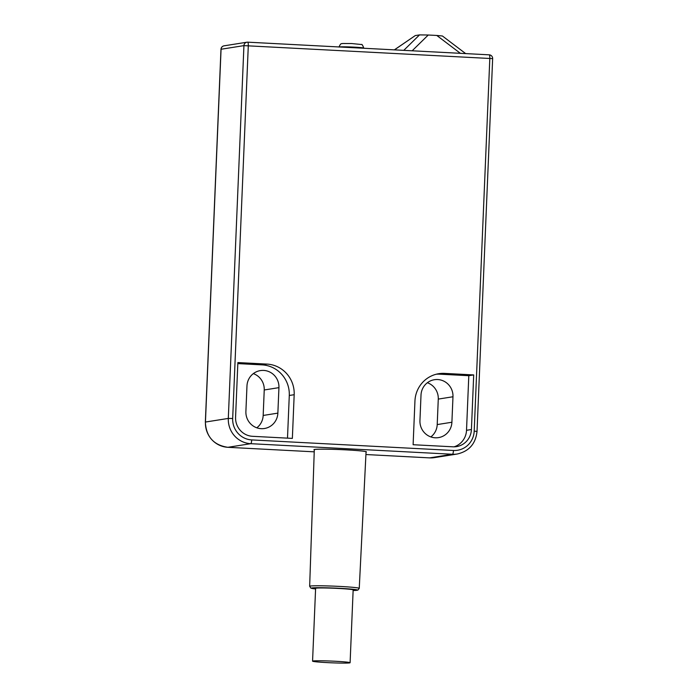 <?xml version="1.0" encoding="UTF-8"?>
<svg xmlns="http://www.w3.org/2000/svg" width="698" height="698" viewBox="0 0 698 698"><rect width="100%" height="100%" fill="white"/><g stroke="black" fill="none" stroke-linecap="round" stroke-linejoin="round"><path stroke-width="1.05" d="M353.136 590.281A20.425 0.942 -177.6 0 0 354.793 589.976A20.425 0.942 -177.6 0 0 338.958 588.397A20.425 0.942 -177.6 0 0 313.969 588.266A20.425 0.942 -177.6 0 0 315.601 588.702M359.252 588.353L366.057 451.868A25.896 1.187 -177.6 0 0 345.981 449.861A25.896 1.187 -177.6 0 0 314.301 449.695L309.659 586.276A24.823 1.143 2.4 0 1 340.013 586.433A24.823 1.143 2.4 0 1 359.252 588.353L357.899 590.089L353.127 590.525A22.99 1.056 -177.6 0 0 339.533 588.309A22.99 1.056 -177.6 0 0 315.322 587.733A22.99 1.056 -177.6 0 0 315.592 588.946L310.863 588.117L309.659 586.276M436.363 374.198A29.185 28.426 -99 0 1 439.679 374.172L468.803 375.699L466.517 430.308A18.235 17.764 -99 0 1 454.032 446.833M419.943 420.571L421.007 395.085A16.412 15.984 -99 0 1 434.418 379.712A16.412 15.984 -99 0 1 452.976 396.761L451.903 422.246A16.412 15.984 -99 0 1 438.492 437.62A16.412 15.984 -99 0 1 419.943 420.571M473.706 374.922L471.42 429.532A18.235 17.764 -99 0 1 456.509 446.615A18.235 17.764 -99 0 1 452.897 446.807L413.111 444.722L414.944 401.036A29.185 28.426 -99 0 1 438.798 373.7A29.185 28.426 -99 0 1 444.582 373.395L473.706 374.922L468.803 375.699M287.497 438.135L289.286 395.478A29.185 28.426 81 0 0 262.09 364.871L237.826 363.597M245.897 411.454L246.97 385.968A16.412 15.984 -99 0 1 260.38 370.594A16.412 15.984 -99 0 1 278.938 387.643L277.865 413.129A16.412 15.984 -99 0 1 264.455 428.502A16.412 15.984 -99 0 1 245.897 411.454M292.357 438.396L252.571 436.311A18.235 17.764 -99 0 1 235.575 417.177L237.87 362.567L266.994 364.094A29.185 28.426 -99 0 1 294.181 394.702L292.357 438.396M430.849 436.922A16.412 15.984 81 0 0 437.21 424.576L438.274 399.09A16.412 15.984 81 0 0 427.368 382.74M256.812 427.804A16.412 15.984 81 0 0 263.172 415.458L264.237 389.973A16.412 15.984 81 0 0 253.33 373.622M314.301 449.896A26.262 1.204 2.4 0 1 313.943 449.678A26.262 1.204 2.4 0 1 340.231 449.573A26.262 1.204 2.4 0 1 366.424 451.876A26.262 1.204 2.4 0 1 366.049 452.068M248.296 45.684A3.647 0.811 -87 0 0 247.677 42.168L247.677 42.168A3.647 0.811 -87 0 0 247.633 42.168A3.647 3.551 81 0 0 246.909 42.212L246.909 42.212A3.647 3.551 81 0 0 243.934 45.623L492.648 58.623A3.647 3.647 0 0 0 489.193 54.828L489.193 54.828A3.647 0.811 93 0 1 489.822 58.344L474.195 431.137A20.425 19.893 -99 0 1 453.456 450.48L251.708 439.915A20.425 19.893 -99 0 1 232.678 418.486L248.296 45.684M247.711 42.177L489.158 54.828A3.647 0.811 93 0 1 489.193 54.828L247.677 42.168A3.647 3.647 0 0 0 246.909 42.212L224.049 45.832A3.647 3.647 0 0 0 220.978 49.279L221.065 49.253A3.647 3.551 -99 0 1 224.049 45.832M394.457 49.863L415.275 35.572L394.361 49.855M465.653 53.598L442.427 35.999L436.782 35.458L460.366 53.318M412.169 50.788L428.258 35.013L436.782 35.458M428.258 35.013L419.524 34.9L403.767 50.352M415.275 35.572L419.524 34.9M327.126 662.603A18.785 0.864 2.4 0 1 312.564 661.146A18.785 0.864 2.4 0 1 331.367 661.076A18.785 0.864 2.4 0 1 350.099 662.725A18.785 0.864 2.4 0 1 327.126 662.603M350.099 662.725L353.153 589.906A18.785 0.864 -177.6 0 0 334.421 588.257A18.785 0.864 -177.6 0 0 315.609 588.335L312.564 661.146M444.582 373.395L439.679 374.172M471.42 429.532L466.517 430.308M294.181 394.702L289.286 395.478M266.994 364.094L262.09 364.871M451.903 422.246L437.21 424.576M452.976 396.761L438.274 399.09M277.865 413.129L263.172 415.458M278.938 387.643L264.237 389.973M232.678 418.486L228.307 418.425L205.439 422.046L221.065 49.253L243.934 45.623L228.307 418.425A24.072 23.444 81 0 0 250.739 443.684L452.487 454.258L429.619 457.879L365.926 454.538L429.584 457.879A3.647 0.811 -87 0 0 429.619 457.879A24.072 23.444 -99 0 0 434.392 457.626L457.26 454.005A24.072 23.444 81 0 1 452.487 454.258A3.647 0.811 -87 0 0 453.456 450.48M227.836 447.305L314.231 451.833L227.88 447.305A24.072 23.444 -99 0 1 205.439 422.046L205.352 422.081C206.119 436.721 213.614 445.132 227.836 447.305A3.647 0.811 -87 0 0 227.88 447.305L250.739 443.684A3.647 0.811 -87 0 0 251.708 439.915M492.648 58.623L477.022 431.425L474.195 431.137M429.54 457.871A3.647 0.811 -87 0 0 429.584 457.879L434.392 457.626M363.789 48.258L363.789 48.101A12.398 0.567 -177.6 0 0 352.507 47.054A12.398 0.567 -177.6 0 0 339.202 46.967M477.022 431.425C475.687 443.745 469.1 451.266 457.26 454.005M220.978 49.279L205.352 422.081M363.789 48.101C362.672 45.204 361.904 44.009 361.477 44.524L351.583 43.529L342.482 43.503C341.802 44.14 341.043 42.212 339.01 47.054"/></g></svg>
